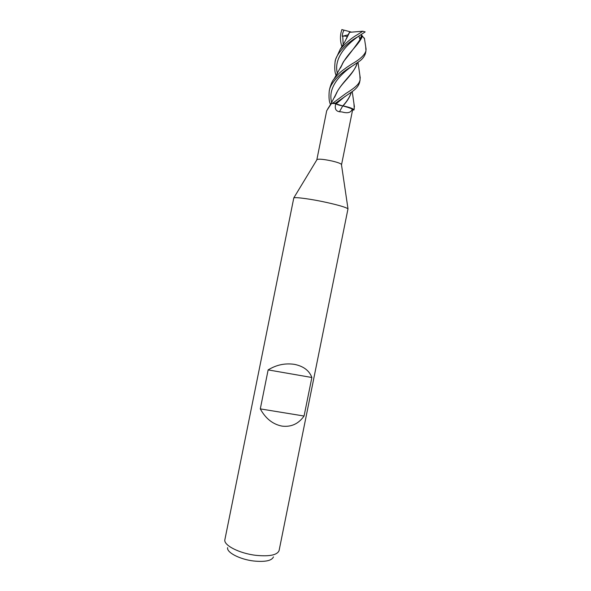 <?xml version="1.0" encoding="UTF-8"?>
<svg xmlns="http://www.w3.org/2000/svg" width="591" height="591" viewBox="0 0 591 591"><rect width="100%" height="100%" fill="white"/><g stroke="black" fill="none" stroke-linecap="round" stroke-linejoin="round"><path stroke-width="0.89" d="M351.35 92.181C349.887 96.725 347.05 101.29 342.832 105.863L343.002 105.907C348.106 106.897 351.785 108.109 354.031 109.527L354.075 109.741M327.141 202.573C338.902 205.24 345.853 207.308 347.996 208.793L279.078 550.62C277.209 555.075 269.496 556.648 255.94 555.333C239.303 553.427 223.339 545.168 224.875 539.686L293.808 197.867C295.906 196.966 312.151 199.226 327.141 202.573M316.865 159.814L317.094 159.437C319.391 158.831 324.4 159.363 332.12 161.033C337.313 162.281 340.416 163.382 341.421 164.342L341.487 164.778M260.299 408.891L268.137 369.9C276.433 364.817 285.217 362.97 294.481 364.366C303.515 366.213 309.307 370.594 311.863 377.501L304.062 416.034C298.521 423.873 291.178 427.234 282.018 426.111C272.85 424.323 265.61 418.583 260.299 408.891L304.062 416.034M227.624 547.635C226.39 552.408 239.857 559.441 253.835 561.022C265.248 562.107 271.794 560.726 273.463 556.877M352.332 108.648C351.372 112.541 347.936 113.649 342.019 111.95L339.456 111.751L342.758 105.9L352.332 108.648L352.694 109.475L341.546 164.667M342.758 105.9C339.692 105.42 337.468 104.747 336.087 103.868L335.762 103.624L335.54 104.821C334.669 108.825 335.969 111.13 339.456 111.751M354.083 109.564L344.915 106.328M352.628 109.808L353.839 110.081L354.031 109.527C351.793 108.109 348.114 106.905 343.002 105.907L342.972 105.937M330.886 104.467L331.485 103.418L335.762 103.624M331.485 103.418L326.705 110.716L316.857 159.688M330.731 104.171L331.071 103.551L332.822 103.056L335.296 103.255L336.139 103.861C337.513 104.747 339.736 105.427 342.802 105.9L342.898 105.922M359.853 75.36L360.096 79.925C359.247 82.326 359.291 85.17 346.082 93.334L332.896 103.048L331.071 103.551L335.902 94.279C341.273 82.282 353.063 75.973 357.348 62.683C355.383 71.585 344.235 79.881 337.646 90.881L334.558 97.345M332.896 103.048L335.274 103.248L336.124 103.868L335.296 103.255L351.482 92.085C355.871 89.226 358.567 86.042 359.572 82.526L360.104 79.918M351.379 92.159C350.027 96.695 347.235 101.283 343.002 105.907L342.802 105.9M330.812 103.802L332.822 103.056L335.296 103.255M268.137 369.9L311.863 377.501M342.189 105.767L336.124 103.868L345.144 96.318M341.901 46.6C340.409 42.035 340.076 37.499 340.918 32.985L341.864 29.55L344.036 30.2C342.95 32.025 342.366 34.049 342.278 36.258L342.75 36.206C345.137 35.881 346.592 36.14 347.116 36.982M340.918 32.978L341.864 29.55M353.972 104.001L354.245 108.87M357.444 36.997L365.172 31.899L362.778 31.234L357.991 34.315C351.579 37.92 345.646 42.929 340.18 49.341L335.607 59.351L335.075 61.996C335.407 54.771 346.71 42.862 357.444 36.997M351.475 66.584L358.02 62.21C361.781 59.89 364.248 57.002 365.43 53.537L365.977 50.841C364.654 55.059 360.008 59.403 352.022 63.88L346.577 67.477C343.09 70.263 340.217 71.356 334.026 79.017C332.438 80.716 331.026 83.848 329.771 88.391L329.239 91.036C330.325 82.511 340.977 72.656 351.475 66.584M365.703 46.659L365.977 50.841M347.796 35.482L349.488 32.313L362.778 31.234M349.621 32.298L346.629 38.312M349.488 32.313L346.392 38.814M358.9 36.066L359.889 39.361L361.648 35.268L364.44 38.6M362.49 35.985C359.343 44.539 347.272 53.53 341.82 65.084L340.689 67.655M336.19 75.552C334.765 72.708 334.388 68.194 335.075 61.996M362.453 35.925C357.703 43.276 351.423 51.801 343.622 61.501L340.475 68.076M330.546 104.474C329.106 101.859 328.67 97.382 329.239 91.036M334.809 96.813L335.902 94.279M344.154 30.163L351.091 32.025M342.278 36.258L348.047 34.869M361.648 35.268L360.769 34.899M336.087 103.868L335.54 104.821M342.75 36.206L343.172 44.524M358.139 36.553C345.787 45.204 333.354 58.804 337.439 73.579M351.704 66.436C339.264 75.183 327.554 88.229 331.699 102.509M341.421 164.342L347.996 208.793M331.041 103.661L327.584 109.18M317.094 159.437L293.808 197.867M354.43 106.912L352.229 91.553M340.187 49.326L344.664 42.087L347.811 35.63M349.48 32.32L348.195 34.677M364.366 38.023L366.125 49.4M341.82 65.084L334.033 79.002M343.622 61.501L342.226 64.064M341.391 66.007L341.118 66.746M335.267 95.801L335.525 95.099M336.286 93.334L337.646 90.881M360.266 78.13L358.006 62.218"/></g></svg>
